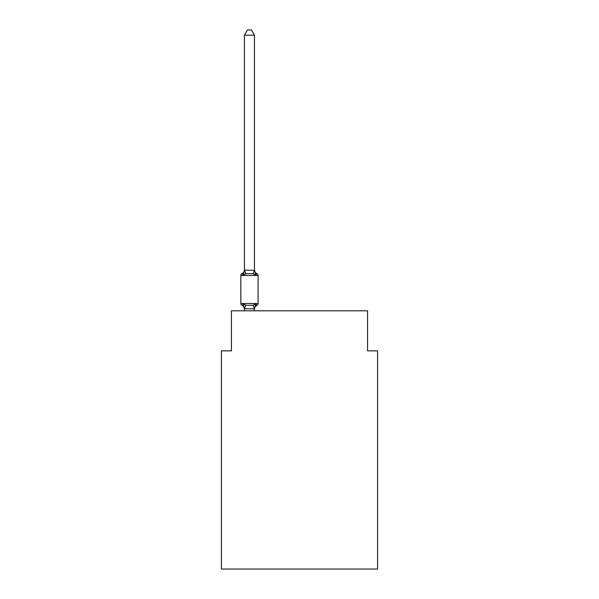 <?xml version="1.0" encoding="UTF-8"?>
<svg xmlns="http://www.w3.org/2000/svg" width="599" height="599" viewBox="0 0 599 599"><rect width="100%" height="100%" fill="white"/><g stroke="black" fill="none" stroke-linecap="round" stroke-linejoin="round"><path stroke-width="0.9" d="M377.572 569.05L377.572 350.849L367.561 350.849L367.561 310.814L231.439 310.814L231.439 350.849L221.428 350.849L221.428 569.05L377.572 569.05M256.934 305.303L255.713 303.895L256.934 305.303L255.713 303.895L256.934 305.303L255.713 303.895L256.934 305.303L255.713 303.895L256.934 305.303L255.713 303.895L256.934 305.303L255.713 303.895L256.934 305.303L255.713 303.895L256.934 305.303L255.713 303.895L256.934 305.303L255.713 303.895L256.934 305.303L255.713 303.895L256.934 305.303L255.713 303.895L256.934 305.303L255.713 303.895L256.934 305.303L255.713 303.895L256.934 305.303L255.713 303.895L256.934 305.303L255.713 303.895L256.934 305.303L255.713 303.895L256.934 305.303L255.713 303.895L254.38 308.882L244.452 308.672L244.452 309.264A4.403 4.403 0 0 0 241.974 305.303A1.999 1.999 0 0 1 240.843 303.506A1.999 1.999 0 0 0 241.974 305.303A1.999 1.999 0 0 1 240.843 303.506A1.999 1.999 0 0 0 241.974 305.303A1.999 1.999 0 0 1 240.843 303.506A1.999 1.999 0 0 0 241.974 305.303L243.201 303.895L241.974 305.303A1.999 1.999 0 0 1 240.843 303.506A1.999 1.999 0 0 0 241.974 305.303L243.201 303.895L241.974 305.303A1.999 1.999 0 0 1 240.843 303.506A1.999 1.999 0 0 0 241.974 305.303L243.201 303.895L241.974 305.303A1.999 1.999 0 0 1 240.843 303.506A1.999 1.999 0 0 0 241.974 305.303L243.201 303.895L241.974 305.303A1.999 1.999 0 0 1 240.843 303.506A1.999 1.999 0 0 0 241.974 305.303A1.999 1.999 0 0 1 240.843 303.506A1.999 1.999 0 0 0 241.974 305.303L243.201 303.895L241.974 305.303A1.999 1.999 0 0 1 240.843 303.506A1.999 1.999 0 0 0 241.974 305.303L243.201 303.895L241.974 305.303A1.999 1.999 0 0 1 240.843 303.506A1.999 1.999 0 0 0 241.974 305.303L243.201 303.895L241.974 305.303A1.999 1.999 0 0 1 240.843 303.506A1.999 1.999 0 0 0 241.974 305.303L243.201 303.895L241.974 305.303A1.999 1.999 0 0 1 240.843 303.506A1.999 1.999 0 0 0 241.974 305.303L243.201 303.895L241.974 305.303A1.999 1.999 0 0 1 240.843 303.506A1.999 1.999 0 0 0 241.974 305.303A1.999 1.999 0 0 1 240.843 303.506A1.999 1.999 0 0 0 241.974 305.303L243.201 303.895L241.974 305.303A1.999 1.999 0 0 1 240.843 303.506A1.999 1.999 0 0 0 241.974 305.303L243.201 303.895L241.974 305.303A1.999 1.999 0 0 1 240.843 303.506A1.999 1.999 0 0 0 241.974 305.303L243.201 303.895L241.974 305.303A1.999 1.999 0 0 1 240.843 303.506A1.999 1.999 0 0 0 241.974 305.303L243.201 303.895L241.974 305.303A1.999 1.999 0 0 1 240.843 303.506A1.999 1.999 0 0 0 241.974 305.303L243.201 303.895L241.974 305.303A1.999 1.999 0 0 1 240.843 303.506A1.999 1.999 0 0 0 241.974 305.303A1.999 1.999 0 0 1 240.843 303.506A1.999 1.999 0 0 0 241.974 305.303L243.201 303.895L241.974 305.303A1.999 1.999 0 0 1 240.843 303.506A1.999 1.999 0 0 0 241.974 305.303L243.201 303.895L241.974 305.303A1.999 1.999 0 0 1 240.843 303.506A1.999 1.999 0 0 0 241.974 305.303L243.201 303.895L241.974 305.303A1.999 1.999 0 0 1 240.843 303.506A1.999 1.999 0 0 0 241.974 305.303L243.201 303.895L241.974 305.303A1.999 1.999 0 0 1 240.843 303.506A1.999 1.999 0 0 0 241.974 305.303A1.999 1.999 0 0 1 240.843 303.506A1.999 1.999 0 0 0 241.974 305.303L243.201 303.895L241.974 305.303A1.999 1.999 0 0 1 240.843 303.506A1.999 1.999 0 0 0 241.974 305.303L243.201 303.895L241.974 305.303A1.999 1.999 0 0 1 240.843 303.506A1.999 1.999 0 0 0 241.974 305.303L243.201 303.895L241.974 305.303A1.999 1.999 0 0 1 240.843 303.506A1.999 1.999 0 0 0 241.974 305.303L243.201 303.895L241.974 305.303A1.999 1.999 0 0 1 240.843 303.506A1.999 1.999 0 0 0 241.974 305.303L243.201 303.895L241.974 305.303A1.999 1.999 0 0 1 240.843 303.506A1.999 1.999 0 0 0 241.974 305.303A1.999 1.999 0 0 1 240.843 303.506A1.999 1.999 0 0 0 241.974 305.303L243.201 303.895L241.974 305.303A1.999 1.999 0 0 1 240.843 303.506A1.999 1.999 0 0 0 241.974 305.303L243.201 303.895L241.974 305.303A1.999 1.999 0 0 1 240.843 303.506A1.999 1.999 0 0 0 241.974 305.303L243.201 303.895L241.974 305.303A1.999 1.999 0 0 1 240.843 303.506A1.999 1.999 0 0 0 241.974 305.303L243.201 303.895L241.974 305.303A1.999 1.999 0 0 1 240.843 303.506A1.999 1.999 0 0 0 241.974 305.303L243.201 303.895L241.974 305.303L243.201 303.895L241.974 305.303L243.201 303.895L241.974 305.303L243.201 303.895L241.974 305.303L243.201 303.895L245.702 305.183L249.454 305.385L253.205 305.183L255.713 303.895L256.934 305.303A1.999 1.999 0 0 0 258.064 303.506A1.999 1.999 0 0 1 256.934 305.303L256.365 305.026L256.934 305.303A1.999 1.999 0 0 0 258.064 303.506A1.999 1.999 0 0 1 256.934 305.303A1.999 1.999 0 0 0 258.064 303.506A1.999 1.999 0 0 1 256.934 305.303L256.365 305.026L256.934 305.303A1.999 1.999 0 0 0 258.064 303.506A1.999 1.999 0 0 1 256.934 305.303A1.999 1.999 0 0 0 258.064 303.506A1.999 1.999 0 0 1 256.934 305.303L256.365 305.026L256.934 305.303A1.999 1.999 0 0 0 258.064 303.506A1.999 1.999 0 0 1 256.934 305.303A1.999 1.999 0 0 0 258.064 303.506A1.999 1.999 0 0 1 256.934 305.303L256.365 305.026L256.934 305.303A1.999 1.999 0 0 0 258.064 303.506A1.999 1.999 0 0 1 256.934 305.303A1.999 1.999 0 0 0 258.064 303.506A1.999 1.999 0 0 1 256.934 305.303L256.365 305.026L256.934 305.303A1.999 1.999 0 0 0 258.064 303.506A1.999 1.999 0 0 1 256.934 305.303A1.999 1.999 0 0 0 258.064 303.506A1.999 1.999 0 0 1 256.934 305.303L256.365 305.026L256.934 305.303A1.999 1.999 0 0 0 258.064 303.506A1.999 1.999 0 0 1 256.934 305.303A1.999 1.999 0 0 0 258.064 303.506A1.999 1.999 0 0 1 256.934 305.303L256.365 305.026L256.934 305.303A1.999 1.999 0 0 0 258.064 303.506A1.999 1.999 0 0 1 256.934 305.303A1.999 1.999 0 0 0 258.064 303.506A1.999 1.999 0 0 1 256.934 305.303L256.365 305.026L256.934 305.303A1.999 1.999 0 0 0 258.064 303.506A1.999 1.999 0 0 1 256.934 305.303A1.999 1.999 0 0 0 258.064 303.506A1.999 1.999 0 0 1 256.934 305.303L256.365 305.026L256.934 305.303A1.999 1.999 0 0 0 258.064 303.506A1.999 1.999 0 0 1 256.934 305.303A1.999 1.999 0 0 0 258.064 303.506A1.999 1.999 0 0 1 256.934 305.303L256.365 305.026L256.934 305.303A1.999 1.999 0 0 0 258.064 303.506A1.999 1.999 0 0 1 256.934 305.303A1.999 1.999 0 0 0 258.064 303.506A1.999 1.999 0 0 1 256.934 305.303L256.365 305.026L256.934 305.303A1.999 1.999 0 0 0 258.064 303.506A1.999 1.999 0 0 1 256.934 305.303A1.999 1.999 0 0 0 258.064 303.506A1.999 1.999 0 0 1 256.934 305.303L256.365 305.026L256.934 305.303A1.999 1.999 0 0 0 258.064 303.506A1.999 1.999 0 0 1 256.934 305.303A1.999 1.999 0 0 0 258.064 303.506A1.999 1.999 0 0 1 256.934 305.303L256.365 305.026L256.934 305.303A1.999 1.999 0 0 0 258.064 303.506A1.999 1.999 0 0 1 256.934 305.303A1.999 1.999 0 0 0 258.064 303.506A1.999 1.999 0 0 1 256.934 305.303L256.365 305.026L256.934 305.303A1.999 1.999 0 0 0 258.064 303.506A1.999 1.999 0 0 1 256.934 305.303A1.999 1.999 0 0 0 258.064 303.506A1.999 1.999 0 0 1 256.934 305.303L256.365 305.026L256.934 305.303A1.999 1.999 0 0 0 258.064 303.506A1.999 1.999 0 0 1 256.934 305.303A1.999 1.999 0 0 0 258.064 303.506A1.999 1.999 0 0 1 256.934 305.303L256.365 305.026L256.934 305.303A1.999 1.999 0 0 0 258.064 303.506A1.999 1.999 0 0 1 256.934 305.303A1.999 1.999 0 0 0 258.064 303.506A1.999 1.999 0 0 1 256.934 305.303L256.365 305.026L256.934 305.303A1.999 1.999 0 0 0 258.064 303.506A1.999 1.999 0 0 1 256.934 305.303A1.999 1.999 0 0 0 258.064 303.506A1.999 1.999 0 0 1 256.934 305.303L255.713 303.895L256.934 305.303A4.403 4.403 0 0 0 254.455 309.264M243.201 275.083L241.974 273.676A1.999 1.999 0 0 0 240.843 275.48A1.999 1.999 0 0 1 241.974 273.676L243.201 275.083L241.974 273.676A1.999 1.999 0 0 0 240.843 275.48A1.999 1.999 0 0 1 241.974 273.676L243.201 275.083L241.974 273.676A1.999 1.999 0 0 0 240.843 275.48A1.999 1.999 0 0 1 241.974 273.676L243.201 275.083L241.974 273.676A1.999 1.999 0 0 0 240.843 275.48A1.999 1.999 0 0 1 241.974 273.676L243.201 275.083L241.974 273.676A1.999 1.999 0 0 0 240.843 275.48A1.999 1.999 0 0 1 241.974 273.676L243.201 275.083L241.974 273.676A1.999 1.999 0 0 0 240.843 275.48A1.999 1.999 0 0 1 241.974 273.676L243.201 275.083L241.974 273.676A1.999 1.999 0 0 0 240.843 275.48A1.999 1.999 0 0 1 241.974 273.676L243.201 275.083L241.974 273.676A1.999 1.999 0 0 0 240.843 275.48A1.999 1.999 0 0 1 241.974 273.676L243.201 275.083L241.974 273.676A1.999 1.999 0 0 0 240.843 275.48A1.999 1.999 0 0 1 241.974 273.676L243.201 275.083L241.974 273.676A1.999 1.999 0 0 0 240.843 275.48A1.999 1.999 0 0 1 241.974 273.676L243.201 275.083L241.974 273.676A1.999 1.999 0 0 0 240.843 275.48A1.999 1.999 0 0 1 241.974 273.676L243.201 275.083L241.974 273.676A1.999 1.999 0 0 0 240.843 275.48A1.999 1.999 0 0 1 241.974 273.676L243.201 275.083L241.974 273.676A1.999 1.999 0 0 0 240.843 275.48A1.999 1.999 0 0 1 241.974 273.676L243.201 275.083L241.974 273.676A1.999 1.999 0 0 0 240.843 275.48A1.999 1.999 0 0 1 241.974 273.676L243.201 275.083L241.974 273.676A1.999 1.999 0 0 0 240.843 275.48A1.999 1.999 0 0 1 241.974 273.676L243.201 275.083L241.974 273.676A1.999 1.999 0 0 0 240.843 275.48A1.999 1.999 0 0 1 241.974 273.676L243.201 275.083L241.974 273.676A1.999 1.999 0 0 0 240.843 275.48A1.999 1.999 0 0 1 241.974 273.676L243.201 275.083L241.974 273.676A1.999 1.999 0 0 0 240.843 275.48A1.999 1.999 0 0 1 241.974 273.676L243.201 275.083L241.974 273.676A1.999 1.999 0 0 0 240.843 275.48A1.999 1.999 0 0 1 241.974 273.676L243.201 275.083L241.974 273.676A1.999 1.999 0 0 0 240.843 275.48A1.999 1.999 0 0 1 241.974 273.676L243.201 275.083L241.974 273.676A1.999 1.999 0 0 0 240.843 275.48A1.999 1.999 0 0 1 241.974 273.676L243.201 275.083L241.974 273.676A1.999 1.999 0 0 0 240.843 275.48A1.999 1.999 0 0 1 241.974 273.676L243.201 275.083L241.974 273.676A1.999 1.999 0 0 0 240.843 275.48A1.999 1.999 0 0 1 241.974 273.676L243.201 275.083L241.974 273.676A1.999 1.999 0 0 0 240.843 275.48A1.999 1.999 0 0 1 241.974 273.676L243.201 275.083L241.974 273.676A1.999 1.999 0 0 0 240.843 275.48A1.999 1.999 0 0 1 241.974 273.676L243.201 275.083L241.974 273.676A1.999 1.999 0 0 0 240.843 275.48A1.999 1.999 0 0 1 241.974 273.676L243.201 275.083L241.974 273.676A1.999 1.999 0 0 0 240.843 275.48A1.999 1.999 0 0 1 241.974 273.676L243.201 275.083L241.974 273.676A1.999 1.999 0 0 0 240.843 275.48A1.999 1.999 0 0 1 241.974 273.676L243.201 275.083L241.974 273.676A1.999 1.999 0 0 0 240.843 275.48A1.999 1.999 0 0 1 241.974 273.676L243.201 275.083L241.974 273.676A1.999 1.999 0 0 0 240.843 275.48A1.999 1.999 0 0 1 241.974 273.676L243.201 275.083L241.974 273.676A1.999 1.999 0 0 0 240.843 275.48A1.999 1.999 0 0 1 241.974 273.676L243.201 275.083L241.974 273.676A1.999 1.999 0 0 0 240.843 275.48A1.999 1.999 0 0 1 241.974 273.676L243.201 275.083L241.974 273.676A1.999 1.999 0 0 0 240.843 275.48A1.999 1.999 0 0 1 241.974 273.676L243.201 275.083L241.974 273.676A1.999 1.999 0 0 0 240.843 275.48A1.999 1.999 0 0 1 241.974 273.676L243.201 275.083L241.974 273.676A1.999 1.999 0 0 0 240.843 275.48A1.999 1.999 0 0 1 241.974 273.676L243.201 275.083L244.452 270.127L254.455 270.306L254.455 269.715L255.713 275.083L256.934 273.676L255.713 275.083L256.934 273.676L255.713 275.083L256.934 273.676L255.713 275.083L256.934 273.676L255.713 275.083L256.934 273.676L255.713 275.083L256.934 273.676L255.713 275.083L256.934 273.676L255.713 275.083L256.934 273.676L255.713 275.083L256.934 273.676L255.713 275.083L256.934 273.676L255.713 275.083L256.934 273.676L255.713 275.083L256.934 273.676L255.713 275.083L256.934 273.676L255.713 275.083L256.934 273.676L255.713 275.083L256.934 273.676L255.713 275.083L256.934 273.676L255.713 275.083L256.934 273.676L255.713 275.083L256.934 273.676L255.713 275.083L256.934 273.676L255.713 275.083L256.934 273.676L255.713 275.083L256.934 273.676L255.713 275.083L256.934 273.676L255.713 275.083L256.934 273.676L255.713 275.083L256.934 273.676L255.713 275.083L256.934 273.676L255.713 275.083L256.934 273.676L255.713 275.083L256.934 273.676L255.713 275.083L256.934 273.676L255.713 275.083L256.934 273.676L255.713 275.083L256.934 273.676L255.713 275.083L256.934 273.676L255.713 275.083L256.934 273.676L255.713 275.083L256.934 273.676L255.713 275.083L256.934 273.676L255.713 275.083L256.934 273.676L255.713 275.083L253.205 273.795L249.454 273.601L245.702 273.795L243.201 275.083M254.455 308.672L254.927 306.314M254.455 270.127L254.455 35.154L244.452 35.154L244.452 270.127M258.064 303.506L240.843 303.506L240.843 275.48L258.064 275.48L258.064 303.506L258.064 275.48A1.999 1.999 0 0 0 256.934 273.676A4.403 4.403 0 0 1 254.455 269.715M244.452 308.672L243.201 303.895M241.974 273.676A4.403 4.403 0 0 0 244.452 269.715L244.452 270.306M254.455 310.814L254.455 308.852M244.452 310.814L244.452 308.852M244.452 35.154L247.454 29.95L251.453 29.95L254.455 35.154M245.702 305.183L244.527 308.882M253.205 305.183L254.38 308.882M244.527 270.104L245.702 273.795M254.38 270.104L253.205 273.795"/></g></svg>
